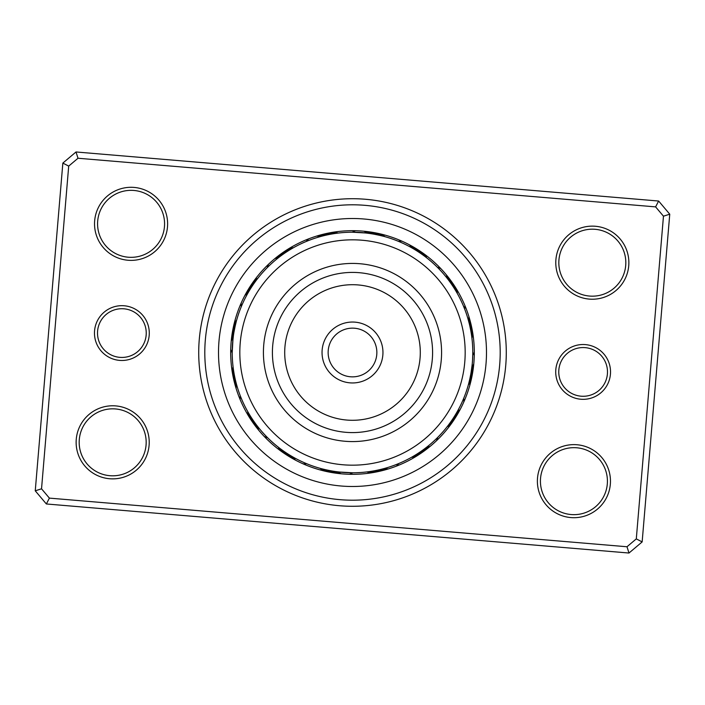 <?xml version="1.0" encoding="UTF-8"?>
<svg xmlns="http://www.w3.org/2000/svg" width="705" height="705" viewBox="0 0 705 705"><rect width="100%" height="100%" fill="white"/><g stroke="black" fill="none" stroke-linecap="round" stroke-linejoin="round"><path stroke-width="1.06" d="M555.813 369.623A27.407 27.407 0 0 1 585.423 344.613A27.407 27.407 0 0 1 610.433 374.223A27.407 27.407 0 0 1 580.823 399.233A27.407 27.407 0 0 1 555.813 369.623M607.402 373.967A24.358 24.358 0 0 0 585.168 347.644A24.358 24.358 0 0 0 558.845 369.878A24.358 24.358 0 0 0 581.079 396.192A24.358 24.358 0 0 0 607.402 373.967M94.567 330.777A27.407 27.407 0 0 1 124.177 305.767A27.407 27.407 0 0 1 149.187 335.377A27.407 27.407 0 0 1 119.577 360.387A27.407 27.407 0 0 1 94.567 330.777M146.155 335.122A24.358 24.358 0 0 0 123.921 308.808A24.358 24.358 0 0 0 97.598 331.033A24.358 24.358 0 0 0 119.832 357.356A24.358 24.358 0 0 0 146.155 335.122M199.259 339.599A153.787 153.787 0 0 1 365.401 199.259A153.787 153.787 0 0 1 505.741 365.401A153.787 153.787 0 0 1 339.599 505.741A153.787 153.787 0 0 1 199.259 339.599M499.678 364.89A147.697 147.697 0 0 0 364.89 205.322A147.697 147.697 0 0 0 205.322 340.11A147.697 147.697 0 0 0 340.11 499.678A147.697 147.697 0 0 0 499.678 364.89A147.697 147.697 0 0 1 340.11 499.678A147.697 147.697 0 0 1 205.322 340.11A147.697 147.697 0 0 1 364.89 205.322A147.697 147.697 0 0 1 499.678 364.89M537.51 478.096A36.545 36.545 0 0 1 576.99 444.749A36.545 36.545 0 0 1 610.336 484.229A36.545 36.545 0 0 1 570.856 517.576A36.545 36.545 0 0 1 537.51 478.096M607.305 483.974A33.496 33.496 0 0 0 576.734 447.781A33.496 33.496 0 0 0 540.541 478.351A33.496 33.496 0 0 0 571.112 514.544A33.496 33.496 0 0 0 607.305 483.974M76.263 439.259A36.545 36.545 0 0 1 115.743 405.904A36.545 36.545 0 0 1 149.09 445.393A36.545 36.545 0 0 1 109.61 478.739A36.545 36.545 0 0 1 76.263 439.259M146.058 445.137A33.496 33.496 0 0 0 115.488 408.944A33.496 33.496 0 0 0 79.295 439.515A33.496 33.496 0 0 0 109.865 475.699A33.496 33.496 0 0 0 146.058 445.137M94.664 220.771A36.545 36.545 0 0 1 134.144 187.424A36.545 36.545 0 0 1 167.49 226.904A36.545 36.545 0 0 1 128.01 260.251A36.545 36.545 0 0 1 94.664 220.771M164.459 226.649A33.496 33.496 0 0 0 133.888 190.456A33.496 33.496 0 0 0 97.695 221.026A33.496 33.496 0 0 0 128.266 257.219A33.496 33.496 0 0 0 164.459 226.649M555.91 259.607A36.545 36.545 0 0 1 595.39 226.261A36.545 36.545 0 0 1 628.737 265.741A36.545 36.545 0 0 1 589.257 299.096A36.545 36.545 0 0 1 555.91 259.607M625.705 265.485A33.496 33.496 0 0 0 595.135 229.301A33.496 33.496 0 0 0 558.942 259.863A33.496 33.496 0 0 0 589.512 296.056A33.496 33.496 0 0 0 625.705 265.485M628.992 553.028L46.363 503.969L35.25 490.812L62.851 163.084L76.008 151.972L658.637 201.031L669.75 214.188L642.149 541.916L628.992 553.028L626.992 546.754L636.298 538.893L663.467 216.188L655.606 206.882L78.008 158.246L68.702 166.107L41.533 488.812L49.394 498.118L626.992 546.754M68.702 166.107L62.851 163.084M76.008 151.972L78.008 158.246M658.637 201.031L655.606 206.882M41.533 488.812L35.25 490.812M669.75 214.188L663.467 216.188M49.394 498.118L46.363 503.969M642.149 541.916L636.298 538.893M231.117 342.277A121.806 121.806 0 0 0 342.277 473.883A121.806 121.806 0 0 0 473.883 362.723A121.806 121.806 0 0 0 362.723 231.117A121.806 121.806 0 0 0 231.117 342.277A121.806 121.806 0 0 1 362.723 231.117A121.806 121.806 0 0 1 473.883 362.723M257.748 278.396A12.787 12.787 -55.3 0 0 254.496 280.158M256.188 280.44A12.787 12.787 -56.6 0 0 252.972 282.273M254.664 282.52A12.787 12.787 122.2 0 0 251.491 284.415M252.866 285.111L251.949 286.486M253.192 284.626A12.787 12.787 -59 0 0 250.063 286.591M251.764 286.759A12.787 12.787 -60.2 0 0 248.68 288.794M243.886 300.815L244.282 299.977M250.381 288.927A12.787 12.787 118.5 0 0 247.34 291.024M242.802 303.15L243.19 302.304M249.05 291.13A12.787 12.787 117.3 0 0 246.045 293.289M247.473 293.862L246.68 295.307M241.771 305.503L241.286 306.666A12.787 12.787 0 0 1 241.216 302.974M247.755 293.351A12.787 12.787 0 0 0 244.811 295.58M289.64 248.16A12.787 12.787 -32.8 0 1 293.315 247.781L291.376 248.9M291.094 249.068A12.787 12.787 -34.1 0 0 287.42 249.526M285.234 250.945A12.787 12.787 144.7 0 1 288.891 250.407L287.005 251.606M286.724 251.791A12.787 12.787 -36.5 0 0 283.084 252.408M280.96 253.915A12.787 12.787 -37.7 0 1 284.591 253.218L282.758 254.496M271.927 263.185L272.623 262.56M282.485 254.69A12.787 12.787 141 0 0 278.872 255.466M270.041 264.93L270.72 264.287M280.405 256.206A12.787 12.787 139.8 0 0 276.809 257.061M268.182 266.71L267.292 267.6A12.787 12.787 0 0 1 268.64 264.155M278.369 257.774A12.787 12.787 0 0 0 274.791 258.7M334.355 232.051A12.787 12.787 -10.3 0 1 337.898 233.099L335.677 233.39M335.351 233.443A12.787 12.787 -11.6 0 0 331.782 232.465M332.804 233.84A12.787 12.787 167.2 0 0 329.217 232.932M326.671 233.461A12.787 12.787 -14 0 1 330.275 234.28L328.081 234.721M324.133 234.042A12.787 12.787 -15.2 0 1 327.755 234.783L325.569 235.267M312.244 239.154L313.126 238.836M325.243 235.338A12.787 12.787 163.5 0 0 321.603 234.668M322.74 235.955A12.787 12.787 162.3 0 0 319.092 235.355M307.433 240.969L306.27 241.454A12.787 12.787 0 0 1 308.834 238.783M320.264 236.616A12.787 12.787 0 0 0 316.598 236.105M384.005 236.413L384.701 236.598A12.787 12.787 12.2 0 0 381.828 234.271M381.52 235.77L382.216 235.937A12.787 12.787 10.9 0 0 379.299 233.672M376.752 233.126A12.787 12.787 -170.3 0 1 379.713 235.329L372.54 233.893M372.002 233.804L369.878 233.478M368.318 233.258L367.446 233.143M376.505 234.633L377.201 234.774A12.787 12.787 8.5 0 0 374.188 232.641M373.976 234.148L374.681 234.271A12.787 12.787 7.3 0 0 371.623 232.201M371.447 233.716L364.899 232.853M364.353 232.8L362.22 232.606M360.643 232.491L359.744 232.43M372.152 233.831A12.787 12.787 -174 0 0 369.05 231.822M366.468 231.496A12.787 12.787 -175.2 0 1 369.614 233.434L362.335 232.615M361.797 232.571L356.845 232.289M366.353 233.011L352.288 232.209A12.787 12.787 0 0 1 355.673 230.729M367.058 233.099A12.787 12.787 0 0 0 363.877 231.222M424.842 254.496A12.787 12.787 34.7 0 1 426.604 257.748L424.824 256.382M422.727 252.972A12.787 12.787 33.4 0 1 424.56 256.188L422.753 254.857M422.48 254.664A12.787 12.787 -147.8 0 0 420.585 251.491M418.409 250.063A12.787 12.787 31 0 1 420.374 253.192L418.514 251.949M416.206 248.68A12.787 12.787 29.8 0 1 418.241 251.764L416.355 250.557M404.185 243.886L405.023 244.282M416.073 250.381A12.787 12.787 -151.5 0 0 413.976 247.34M401.85 242.802L402.696 243.19M413.87 249.05A12.787 12.787 -152.7 0 0 411.711 246.045M399.497 241.771L398.334 241.286A12.787 12.787 0 0 1 402.026 241.216M411.649 247.755A12.787 12.787 0 0 0 409.42 244.811M457.219 293.315A12.787 12.787 57.2 0 0 456.84 289.64M455.474 287.42A12.787 12.787 55.9 0 1 455.932 291.094L454.769 289.182M454.055 285.234A12.787 12.787 -125.3 0 1 454.593 288.891L453.394 287.005M452.592 283.084A12.787 12.787 53.5 0 1 453.209 286.724L451.976 284.864M451.085 280.96A12.787 12.787 52.3 0 1 451.782 284.591L450.504 282.758M441.815 271.927L442.44 272.623M450.31 282.485A12.787 12.787 -129 0 0 449.534 278.872M447.939 276.809A12.787 12.787 -130.2 0 1 448.794 280.405L447.437 278.634M440.07 270.041L440.713 270.72M438.29 268.182L437.4 267.292A12.787 12.787 0 0 1 440.845 268.64M447.226 278.369A12.787 12.787 0 0 0 446.3 274.791M472.949 334.355A12.787 12.787 79.7 0 1 471.901 337.898L471.61 335.677M472.535 331.782A12.787 12.787 78.4 0 1 471.557 335.351L471.222 333.139M470.817 330.812L469.75 325.622M471.16 332.804A12.787 12.787 -102.8 0 0 472.068 329.217M471.539 326.671A12.787 12.787 76 0 1 470.72 330.275L470.279 328.081M470.217 327.755A12.787 12.787 74.8 0 0 470.958 324.133M469.186 323.269L467.785 318.166M465.846 312.244L466.164 313.126M469.662 325.243A12.787 12.787 -106.5 0 0 470.332 321.603M464.965 309.83L465.291 310.702M469.045 322.74A12.787 12.787 -107.7 0 0 469.645 319.092M464.031 307.433L463.546 306.27A12.787 12.787 0 0 1 466.216 308.834M468.384 320.264A12.787 12.787 0 0 0 468.896 316.598M468.587 384.005L468.402 384.701A12.787 12.787 102.2 0 0 470.728 381.828M469.23 381.52L469.592 380.048M469.063 382.216A12.787 12.787 100.9 0 0 471.328 379.299M471.874 376.752A12.787 12.787 -80.3 0 1 469.671 379.713L471.107 372.54M471.196 372.002L471.522 369.878M471.742 368.318L471.857 367.428M470.367 376.505L470.226 377.201A12.787 12.787 98.5 0 0 472.359 374.188M470.852 373.976L470.728 374.681A12.787 12.787 97.3 0 0 472.799 371.623M471.839 367.596L471.169 372.152A12.787 12.787 -84 0 0 473.178 369.05M471.169 372.152L471.839 367.587M472.279 363.56L471.566 369.614A12.787 12.787 -85.2 0 0 473.504 366.468M471.566 369.614L471.689 368.75M471.689 368.733L472.147 364.899M472.341 362.819L472.57 359.691A120.291 120.291 0 0 0 359.691 232.43A120.291 120.291 0 0 0 232.43 345.309A120.291 120.291 0 0 0 345.309 472.57A120.291 120.291 0 0 0 472.57 359.691L472.782 353.443M472.791 352.712L472.791 352.288A12.787 12.787 0 0 1 474.271 355.673M471.901 367.058A12.787 12.787 0 0 0 473.778 363.877M450.504 424.842A12.787 12.787 124.7 0 1 447.252 426.604L448.618 424.824M452.028 422.727A12.787 12.787 123.4 0 1 448.812 424.56L450.142 422.753M450.336 422.48A12.787 12.787 -57.8 0 0 453.509 420.585M451.808 420.374A12.787 12.787 121 0 0 454.937 418.409M453.236 418.241A12.787 12.787 119.8 0 0 456.32 416.206M461.114 404.185L460.717 405.023M454.619 416.073A12.787 12.787 -61.5 0 0 457.66 413.976M462.198 401.85L461.81 402.696M455.95 413.87A12.787 12.787 -62.7 0 0 458.955 411.711M458.224 409.878L459.44 407.569M463.229 399.497L463.714 398.334A12.787 12.787 0 0 1 463.784 402.026M457.245 411.649A12.787 12.787 0 0 0 460.189 409.42M415.36 456.84A12.787 12.787 147.2 0 1 411.685 457.219L413.623 456.1M413.906 455.932A12.787 12.787 145.9 0 0 417.58 455.474M416.109 454.593A12.787 12.787 -35.3 0 0 419.766 454.055M421.916 452.592A12.787 12.787 143.5 0 1 418.276 453.209L420.136 451.976M424.04 451.085A12.787 12.787 142.3 0 1 420.409 451.782L422.242 450.504M433.073 441.815L432.376 442.44M422.515 450.31A12.787 12.787 -39 0 0 426.128 449.534M434.959 440.07L434.28 440.713M424.595 448.794A12.787 12.787 -40.2 0 0 428.191 447.939M436.818 438.29L437.708 437.4A12.787 12.787 0 0 1 436.36 440.845M426.631 447.226A12.787 12.787 0 0 0 430.209 446.3M370.645 472.949A12.787 12.787 169.7 0 1 367.102 471.901L369.323 471.61M369.649 471.557A12.787 12.787 168.4 0 0 373.218 472.535M372.196 471.16A12.787 12.787 -12.8 0 0 375.783 472.068M378.329 471.539A12.787 12.787 166 0 1 374.725 470.72L376.919 470.279M380.867 470.958A12.787 12.787 164.8 0 1 377.245 470.217L379.431 469.733M392.755 465.846L391.874 466.164M379.757 469.662A12.787 12.787 -16.5 0 0 383.397 470.332M385.908 469.645A12.787 12.787 -17.7 0 1 382.26 469.045L384.419 468.473M395.17 464.965L394.298 465.291M397.567 464.031L398.73 463.546A12.787 12.787 0 0 1 396.166 466.216M384.736 468.384A12.787 12.787 0 0 0 388.402 468.896M320.995 468.587L320.299 468.402A12.787 12.787 -167.8 0 0 323.172 470.728M323.48 469.23L322.784 469.063A12.787 12.787 -169.1 0 0 325.701 471.328M328.248 471.874A12.787 12.787 9.7 0 1 325.287 469.671L332.46 471.107M328.495 470.367L327.799 470.226A12.787 12.787 -171.5 0 0 330.812 472.359M331.024 470.852L330.319 470.728A12.787 12.787 -172.7 0 0 333.377 472.799M333.553 471.284L340.101 472.147M340.647 472.2L342.78 472.394M344.357 472.509L345.256 472.57M332.848 471.169A12.787 12.787 6 0 0 335.95 473.178M338.532 473.504A12.787 12.787 4.8 0 1 335.386 471.566L342.665 472.385M343.203 472.429L348.155 472.711M338.647 471.989L352.712 472.791A12.787 12.787 0 0 1 349.327 474.271M337.942 471.901A12.787 12.787 0 0 0 341.123 473.778M280.158 450.504A12.787 12.787 -145.3 0 1 278.396 447.252L280.176 448.618M280.916 449.164L282.247 450.142M280.44 448.812A12.787 12.787 -146.6 0 0 282.273 452.028M282.52 450.336A12.787 12.787 32.2 0 0 284.415 453.509M284.626 451.808A12.787 12.787 -149 0 0 286.591 454.937M286.759 453.236A12.787 12.787 -150.2 0 0 288.794 456.32M300.815 461.114L299.977 460.717M288.927 454.619A12.787 12.787 28.5 0 0 291.024 457.66M293.289 458.955A12.787 12.787 27.3 0 1 291.13 455.95L293.06 457.078M305.503 463.229L306.666 463.714A12.787 12.787 0 0 1 302.974 463.784M293.351 457.245A12.787 12.787 0 0 0 295.58 460.189M248.072 412.196L248.9 413.623M247.781 411.685A12.787 12.787 -122.8 0 0 248.16 415.36M249.068 413.906A12.787 12.787 -124.1 0 0 249.526 417.58M250.716 416.602L251.606 417.994M250.407 416.109A12.787 12.787 54.7 0 0 250.945 419.766M251.791 418.276A12.787 12.787 -126.5 0 0 252.408 421.916M253.218 420.409A12.787 12.787 -127.7 0 0 253.915 424.04M263.185 433.073L262.56 432.376M254.69 422.515A12.787 12.787 51 0 0 255.466 426.128M264.93 434.959L264.287 434.28M256.206 424.595A12.787 12.787 49.8 0 0 257.061 428.191M266.71 436.818L267.6 437.708A12.787 12.787 0 0 1 264.155 436.36M257.774 426.631A12.787 12.787 0 0 0 258.7 430.209M233.179 367.684L233.39 369.323M233.099 367.102A12.787 12.787 -100.3 0 0 232.051 370.645M233.522 370.231L233.778 371.861M233.443 369.649A12.787 12.787 -101.6 0 0 232.465 373.218M233.937 372.769L234.219 374.399M233.84 372.196A12.787 12.787 77.2 0 0 232.932 375.783M234.395 375.298L234.721 376.919M234.28 374.725A12.787 12.787 -104 0 0 233.461 378.329M234.906 377.818L235.267 379.431M234.783 377.245A12.787 12.787 -105.2 0 0 234.042 380.867M235.479 380.33L235.867 381.934M239.154 392.755L238.836 391.874M235.338 379.757A12.787 12.787 73.5 0 0 234.668 383.397M236.096 382.824L236.527 384.419M240.035 395.17L239.709 394.298M235.955 382.26A12.787 12.787 72.3 0 0 235.355 385.908M236.774 385.3L237.232 386.886M240.969 397.567L241.454 398.73A12.787 12.787 0 0 1 238.783 396.166M236.616 384.736A12.787 12.787 0 0 0 236.105 388.402M236.413 320.995L236.087 322.22M236.598 320.299A12.787 12.787 -77.8 0 0 234.271 323.172M235.796 323.357L235.937 322.784A12.787 12.787 -79.1 0 0 233.672 325.701M233.126 328.248A12.787 12.787 99.7 0 1 235.329 325.287L233.893 332.46M233.804 332.998L233.478 335.122M233.258 336.682L233.143 337.572M232.641 330.812A12.787 12.787 -81.5 0 1 234.774 327.799L234.386 329.746M232.201 333.377A12.787 12.787 -82.7 0 1 234.271 330.319L233.928 332.275M233.628 334.126L233.831 332.848A12.787 12.787 96 0 0 231.822 335.95M232.579 343.088L233.434 335.386A12.787 12.787 94.8 0 0 231.496 338.532M232.976 338.99L232.209 352.712A12.787 12.787 0 0 1 230.729 349.327M233.011 338.673L233.099 337.942A12.787 12.787 0 0 0 231.222 341.123M233.099 337.942L232.87 339.916M241.286 306.666L242.141 304.648M267.292 267.6L268.852 266.058M308.649 240.493L310.702 239.709M306.27 241.454L308.296 240.625M374.989 234.333L376.17 234.562M377.642 234.871L383.635 236.307M372.46 233.884L373.641 234.086M375.122 234.36L381.141 235.673M367.375 233.135L368.565 233.293M370.046 233.496L376.126 234.554M364.82 232.844L366.01 232.976M367.499 233.152L373.597 234.078M362.264 232.606L363.454 232.712M364.952 232.862L371.059 233.655M352.288 232.209L365.965 232.967M398.334 241.286L400.352 242.141M437.4 267.292L438.942 268.852M463.546 306.27L465.247 310.579M234.333 330.011L234.562 328.83M234.871 327.358L236.307 321.365M233.884 332.54L234.086 331.359M234.36 329.878L235.673 323.859M232.632 342.445L232.817 340.462M472.791 352.288L472.773 354.271M472.685 357.426L472.65 358.255M472.623 358.792L472.588 359.4M232.209 352.712L232.227 350.729M241.454 398.73L240.625 396.704M267.6 437.708L266.058 436.148M306.666 463.714L304.648 462.859M304.304 462.709L302.304 461.81M352.712 472.791L339.035 472.033M342.736 472.394L341.546 472.288M340.048 472.138L333.941 471.345M340.18 472.156L338.99 472.024M337.501 471.848L331.403 470.922M337.625 471.865L336.435 471.707M334.954 471.504L328.874 470.447M332.54 471.116L331.359 470.914M329.878 470.64L323.859 469.327M330.011 470.667L328.83 470.438M327.358 470.129L321.365 468.693M398.73 463.546L396.704 464.375M437.708 437.4L436.148 438.942M463.714 398.334L462.859 400.352M472.359 362.652L472.271 363.63M472.165 364.732L470.922 373.597M471.874 367.261L471.707 368.565M471.504 370.046L470.447 376.126M471.116 372.46L470.914 373.641M470.64 375.122L469.327 381.141M470.667 374.989L470.438 376.17M470.129 377.642L468.693 383.635M354.685 382.877A30.456 30.456 0 0 1 322.123 354.685A30.456 30.456 0 0 1 350.314 322.123A30.456 30.456 0 0 1 382.877 350.314A30.456 30.456 0 0 1 354.685 382.877A30.456 30.456 0 0 0 382.877 350.314A30.456 30.456 0 0 0 350.314 322.123M344.401 240.114A112.677 112.677 0 0 0 240.114 360.599A112.677 112.677 0 0 0 360.599 464.886A112.677 112.677 0 0 0 464.886 344.401A112.677 112.677 0 0 0 344.401 240.114M358.907 441.348A89.077 89.077 0 0 0 441.348 346.093A89.077 89.077 0 0 0 346.093 263.652A89.077 89.077 0 0 0 263.652 358.907A89.077 89.077 0 0 0 358.907 441.348M486.018 363.745A133.994 133.994 0 0 1 341.255 486.018A133.994 133.994 0 0 1 218.982 341.255A133.994 133.994 0 0 1 363.745 218.982A133.994 133.994 0 0 1 486.018 363.745M350.746 328.204A24.358 24.358 0 0 0 328.204 354.254A24.358 24.358 0 0 0 354.254 376.796A24.358 24.358 0 0 0 376.796 350.746A24.358 24.358 0 0 0 350.746 328.204M358.255 432.385A80.097 80.097 0 0 0 432.385 346.745A80.097 80.097 0 0 0 346.745 272.615A80.097 80.097 0 0 0 272.615 358.255A80.097 80.097 0 0 0 358.255 432.385M357.373 420.118A67.795 67.795 0 0 0 420.118 347.627A67.795 67.795 0 0 0 347.627 284.882A67.795 67.795 0 0 0 284.882 357.373A67.795 67.795 0 0 0 357.373 420.118"/></g></svg>
